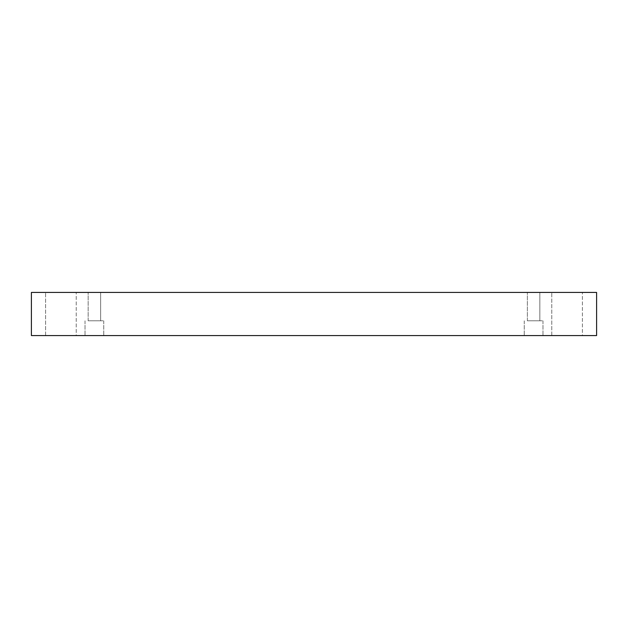 <?xml version="1.0" encoding="UTF-8"?>
<svg xmlns="http://www.w3.org/2000/svg" width="628" height="628" viewBox="0 0 628 628"><rect width="100%" height="100%" fill="white"/><g stroke="black" fill="none" stroke-linecap="round" stroke-linejoin="round"><path stroke-width="0.47" stroke-dasharray="3.14 2.35" d="M582.415 292.436L551.769 292.436L582.415 292.436L551.769 292.436L582.415 292.436L582.415 335.564L551.769 335.564L582.415 335.564L551.769 335.564L582.415 335.564L582.415 292.436M76.231 292.436L45.585 292.436L76.231 292.436L45.585 292.436L76.231 292.436L76.231 335.564L45.585 335.564L76.231 335.564L45.585 335.564L76.231 335.564L76.231 292.436M100.629 292.436L88.148 292.436L100.629 292.436L88.148 292.436L100.629 292.436L100.629 320.806L88.148 320.806L100.629 320.806L100.629 292.436M539.852 292.436L527.371 292.436L539.852 292.436L527.371 292.436L539.852 292.436L539.852 320.806L527.371 320.806L539.852 320.806L539.852 292.436M31.4 292.436L596.6 292.436L596.6 335.564L31.4 335.564L31.4 292.436M94.388 335.564L85.023 335.564L94.388 335.564M533.612 335.564L542.977 335.564L533.612 335.564M94.388 320.806L103.753 320.806L94.388 320.806M533.612 320.806L542.977 320.806L533.612 320.806M539.852 320.806L527.371 320.806L539.852 320.806M100.629 320.806L88.148 320.806L100.629 320.806M88.148 320.806L88.148 292.436L88.148 320.806M85.023 320.806L85.023 335.564L85.023 320.806M103.753 320.806L103.753 335.564L103.753 320.806M527.371 320.806L527.371 292.436L527.371 320.806M524.247 320.806L524.247 335.564L524.247 320.806M542.977 320.806L542.977 335.564L542.977 320.806M45.585 335.564L45.585 292.436L45.585 335.564M551.769 335.564L551.769 292.436L551.769 335.564"/><path stroke-width="0.94" d="M596.6 292.436L31.4 292.436L31.4 335.564L596.6 335.564L596.6 292.436"/></g></svg>
